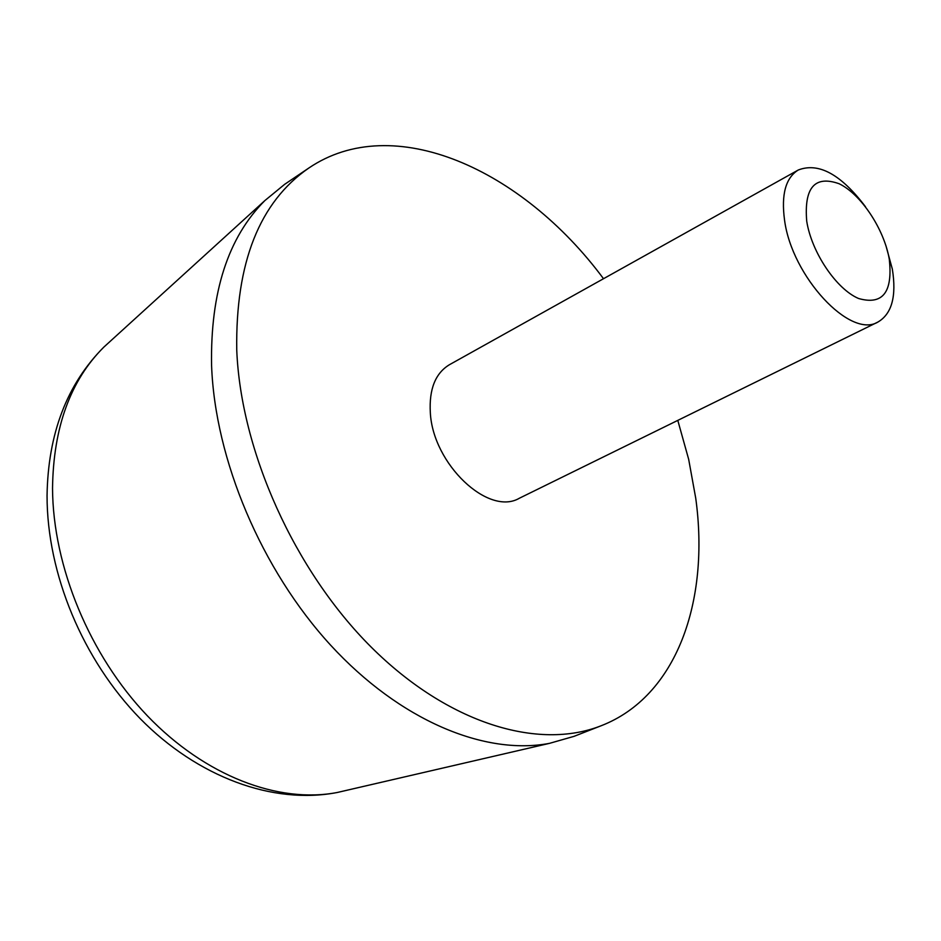 <?xml version="1.0" encoding="UTF-8"?>
<svg xmlns="http://www.w3.org/2000/svg" width="941" height="941" viewBox="0 0 941 941"><rect width="100%" height="100%" fill="white"/><g stroke="black" fill="none" stroke-linecap="round" stroke-linejoin="round"><path stroke-width="1.41" d="M885.963 245.801L892.339 269.102C896.655 296.203 891.868 313.835 877.977 322.01L519.385 498.224C488.461 516.515 432.801 464.042 430.319 412.534C429.025 389.198 435.389 373.259 449.386 364.743L798.274 170.003C818.635 162.134 841.042 174.403 865.508 206.773M877.977 322.01C850.37 339.207 791.84 276.56 784.547 220.076C781.101 194.516 785.676 177.825 798.274 170.003M603.51 278.712C522.079 168.933 393.138 110.744 308.813 168.039L284.676 184.307L264.915 200.539C228.04 237.45 210.266 292.439 211.584 365.508C214.995 459.584 261.433 569.681 330.573 645.114C399.854 720.524 484.756 755.67 549.532 743.343L574.116 736.321L601.228 725.723C676.603 696.469 709.949 601.323 695.74 498.248L688.683 459.373L677.791 420.38M308.813 168.039C259.504 202.08 235.473 262.739 236.744 350.017C240.825 451.221 294.58 570.775 371.248 647.161C448.057 723.617 538.346 750.636 601.228 725.723M889.257 259.022C892.974 292.228 882.752 305.378 858.604 298.509C836.373 289.158 811.554 252.317 806.719 221.17C803.967 187.612 814.765 175.132 839.101 183.73C860.944 194.14 884.011 228.91 889.257 259.022M111.708 339.96L103.816 347.135C70.434 380.411 53.331 427.461 52.531 488.308C52.908 566.529 89.701 655.465 147.408 715.854C205.267 776.172 278.701 803.79 337.325 792.475L347.723 790.075M264.915 200.539L103.816 347.135C66.917 384.199 47.991 433.73 47.05 495.731C47.015 573.975 82.832 659.829 140.091 718.536C197.445 777.007 272.925 804.99 337.325 792.475L549.532 743.343"/></g></svg>
